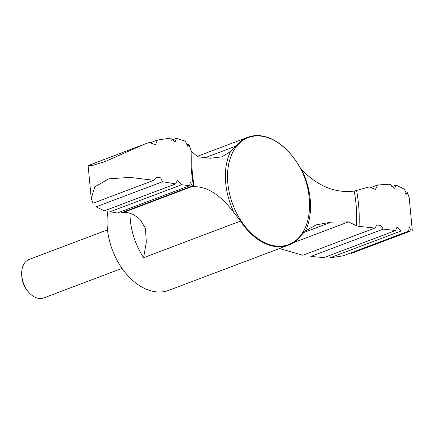 <?xml version="1.0" encoding="UTF-8"?>
<svg xmlns="http://www.w3.org/2000/svg" width="434" height="434" viewBox="0 0 434 434"><rect width="100%" height="100%" fill="white"/><g stroke="black" fill="none" stroke-linecap="round" stroke-linejoin="round"><path stroke-width="0.65" d="M299.634 166.933L301.695 169.575C317.596 186.197 335.102 193.369 354.209 191.096L369.329 186.848L375.421 189.506L377.634 184.993L390.323 184.195L394.745 188.383L396.085 185.096L391.408 186.864M175.737 183.886L162.528 181.737L96.098 206.823L104.323 210.848L175.737 183.886L177.338 180.495L181.64 184.732L189.723 185.671L190.152 181.835L192.436 185.931L193.336 186.05L193.553 186.582L193.336 186.05L122.735 212.709C127.932 211.667 133.705 213.924 140.057 219.479L145.428 228.327L146.318 242.194L143.6 257.677A57.635 38.458 -110.7 0 1 129.972 213.268M122.735 212.709L120.733 213.007L192.436 185.931M189.723 185.671L117.299 213.018L110.084 211.749L181.64 184.732M280.234 248.758L302.834 255.241L374.873 228.04L377.037 225.002L381.047 225.496L383.227 229.098L310.815 256.44L323.91 257.606L395.596 230.535L397.045 226.928L401.081 230.98L329.938 257.845L343.034 255.87L408.649 231.094L409.311 226.863L411.161 230.817L351.214 253.456L411.161 230.817M122.035 268.375L43.715 297.952A20.582 13.736 -110.7 0 1 38.653 298.413A20.582 13.736 -110.7 0 1 28.161 291.594L26.973 290.124A16.546 11.04 -110.7 0 1 21.776 276.371L21.7 274.483A20.582 13.736 -110.7 0 1 29.17 259.434L107.491 229.857M28.161 291.594A20.582 13.736 -110.7 0 1 21.7 274.483M193.553 186.609L194.269 186.696C207.647 186.587 220.971 195.343 234.23 212.958L240.501 221.085A57.635 38.458 69.3 0 0 274.407 246.393A57.635 38.458 69.3 0 0 288.572 245.091L168.734 290.346A57.635 38.458 -110.7 0 1 154.564 291.648A57.635 38.458 -110.7 0 1 108.212 209.383M290.872 154.395A57.635 38.458 69.3 0 0 247.852 137.252A57.635 38.458 69.3 0 0 236.015 146.068L205.358 157.645M288.572 245.091A57.635 38.458 69.3 0 0 300.409 236.28L305.362 231.002L316.033 224.915L331.288 222.116L348.469 221.882L293.362 242.693M194.269 186.696A115.015 76.747 -110.7 0 1 191.947 151.992L197.796 156.745L210.414 158.236L221.877 156.864L230.557 151.531L236.015 146.068M374.873 228.04L359.016 226.385L356.531 225.799L348.469 221.882M191.947 151.992L191.15 150.772L188.752 144.034L186.197 144.999M405.54 193.39L407.401 192.685L409.159 197.427L412.3 230.362L411.958 230.611M407.401 192.685L407.027 194.79L404.309 189.121L396.085 185.096M377.634 184.993L369.904 187.911M171.435 140.253L176.502 138.343L175.076 141.94L170.475 138.099L157.374 140.079L155.551 144.744L149.193 142.488L144.457 144.186L105.364 161.443L92.475 165.479L88.107 165.582L91.254 198.517L93.012 203.258L153.82 180.294L130.124 177.387L108.755 178.835L94.726 186.902L91.254 198.517M144.457 144.186L88.107 165.582M408.649 231.094L401.081 230.98M395.596 230.535L383.227 229.098M153.82 180.294L156.435 177.343L160.64 177.842L162.528 181.737M188.752 144.034L187.922 146.573L185.296 141.126L176.502 138.343M157.374 140.079L149.567 143.025M240.501 221.085L143.6 257.677M234.23 212.958A59.371 39.619 -110.7 0 1 230.557 151.531M331.288 222.116L303.648 232.553M301.695 169.575A59.371 39.619 -110.7 0 1 305.362 231.002M274.641 245.823A57.152 38.138 -110.7 0 1 227.964 184.586A57.152 38.138 -110.7 0 1 244.049 139.672A57.152 38.138 -110.7 0 1 286.082 149.301A77.398 77.398 0 0 1 309.301 210.783A57.152 38.138 -110.7 0 1 274.641 245.823M354.209 191.096A115.015 76.747 -110.7 0 1 356.531 225.799M356.612 190.575A117.321 78.288 -110.7 0 1 359.016 226.385M193.58 186.289C191.703 176.101 190.824 166.341 190.938 157.016A117.321 78.288 -110.7 0 1 191.15 150.772M197.324 156.332L247.852 137.252"/></g></svg>
